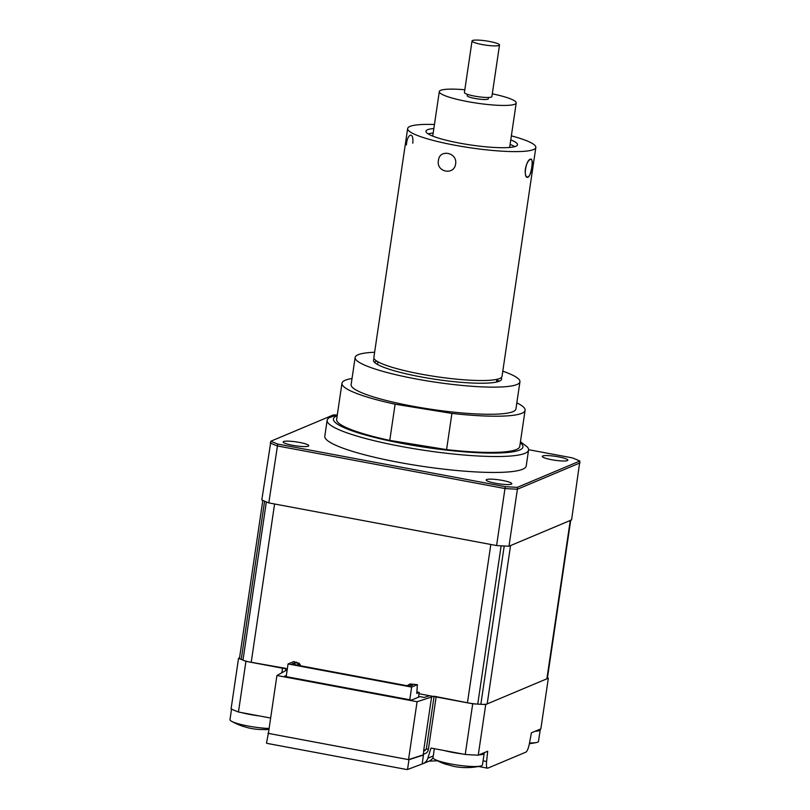<?xml version="1.0" encoding="UTF-8"?>
<svg xmlns="http://www.w3.org/2000/svg" width="810" height="810" viewBox="0 0 810 810"><rect width="100%" height="100%" fill="white"/><g stroke="black" fill="none" stroke-linecap="round" stroke-linejoin="round"><path stroke-width="1.21" d="M374.615 352.259A83.298 12.717 8.4 0 0 355.134 357.463L351.135 384.608A83.298 12.717 8.4 0 0 424.045 408.179A83.298 12.717 8.4 0 0 515.929 408.949L519.939 381.804A83.298 12.717 8.4 0 0 502.797 371.193M355.134 357.463A83.298 12.717 8.4 0 0 428.055 381.034A83.298 12.717 8.4 0 0 519.939 381.804M389.762 440.397L446.573 449.611L451.919 413.414L395.108 404.2L389.762 440.397A92.553 14.124 8.4 0 1 336.626 419.448L341.972 383.262A92.553 14.124 8.4 0 0 395.108 404.2M446.573 449.611A92.553 14.124 8.4 0 0 519.747 446.492L525.082 410.295A92.553 14.124 8.4 0 0 516.831 402.853M451.919 413.414A92.553 14.124 8.4 0 0 525.082 410.295M374.271 358.901A64.78 9.892 8.4 0 0 430.161 378.493A64.78 9.892 8.4 0 0 501.208 377.652M352.026 378.513A92.553 14.124 8.4 0 0 341.972 383.262M377.49 364.48A60.153 9.183 -171.6 0 1 377.49 364.459L377.895 361.766M496.915 379.333L496.52 382.036A60.153 9.183 -171.6 0 1 496.51 382.047M496.884 379.556L498.595 381.48M374.291 362.141A64.78 9.892 -171.6 0 1 376.832 361.128M499.122 381.287L497.482 380.062M433.846 128.527A46.271 7.067 8.4 0 0 428.804 129.327A46.271 7.067 8.4 0 0 425.969 131.24A46.271 7.067 8.4 0 0 463.158 143.765A46.271 7.067 8.4 0 0 514.684 146.661A46.271 7.067 8.4 0 0 517.519 144.757A46.271 7.067 8.4 0 0 510.756 139.887M455.615 163.924C457.62 152.422 439.395 148.746 438.443 160.451C435.932 172.064 454.167 175.79 455.615 163.924C457.63 152.452 439.395 148.726 438.443 160.461C435.942 172.095 454.167 175.77 455.615 163.924M535.835 147.46L502.028 376.387A64.78 9.892 -171.6 0 1 498.049 379.06A64.78 9.892 -171.6 0 1 425.918 375A64.78 9.892 -171.6 0 1 373.856 357.453L407.653 128.527A64.78 9.892 8.4 0 0 459.716 146.083A64.78 9.892 8.4 0 0 531.856 150.133A64.78 9.892 8.4 0 0 535.835 147.46A64.78 9.892 8.4 0 0 511.353 135.847M530.52 159.185C525.832 159.631 522.987 178.838 527.847 177.279C531.198 176.57 534.033 157.332 530.52 159.185M434.443 124.487A64.78 9.892 8.4 0 0 411.632 125.854A64.78 9.892 8.4 0 0 407.653 128.527M433.178 133.053A46.271 7.067 8.4 0 0 428.136 133.852A46.271 7.067 8.4 0 0 428.095 133.863M514.725 146.65A46.271 7.067 8.4 0 0 510.087 144.403M406.397 144.96C407.248 133.225 414.011 131.311 412.756 143.198M525.386 168.986C524.131 180.853 530.894 178.98 531.745 167.224C534.337 155.652 527.594 157.484 525.386 168.986M499.507 45.016L491.893 96.593A13.881 2.116 -171.6 0 1 480.846 97.048A13.881 2.116 -171.6 0 1 465.598 93.616A13.881 2.116 -171.6 0 1 464.424 92.532L472.038 40.956A13.881 2.116 8.4 0 0 473.212 42.049A13.881 2.116 8.4 0 0 488.47 45.481A13.881 2.116 8.4 0 0 499.507 45.016A13.881 2.116 8.4 0 0 498.332 43.932A13.881 2.116 8.4 0 0 483.084 40.5A13.881 2.116 8.4 0 0 472.038 40.956M488.491 97.463L488.288 98.83A10.641 1.62 -171.6 0 1 479.824 99.184A10.641 1.62 -171.6 0 1 468.129 96.552A10.641 1.62 -171.6 0 1 467.228 95.722L467.431 94.355M464.829 89.768A38.87 5.933 8.4 0 0 439.303 91.601A38.87 5.933 8.4 0 0 442.594 94.638A38.87 5.933 8.4 0 0 485.291 104.247A38.87 5.933 8.4 0 0 516.213 102.961A38.87 5.933 8.4 0 0 512.922 99.924A38.87 5.933 8.4 0 0 492.298 93.818M285.839 668.817L285.576 670.619M285.9 668.392L245.936 661.345A175.841 26.841 8.4 0 1 238.555 658.257L239.557 657.831M423.174 753.958A5.548 5.326 -112.8 0 0 428.379 749.432L426.364 748.723L424.885 750.698A2.774 2.663 67.2 0 1 423.63 750.88M268.434 733.04L266.49 743.104A9.254 8.869 -112.8 0 0 268.161 743.59L405.8 769.348A9.254 8.869 -112.8 0 0 407.521 769.5L422.142 763.992A9.254 8.869 -112.8 0 0 427.832 758.221L431.001 748.065L465.234 754.474L472.716 703.799L434.109 696.236M407.521 769.5L408.969 759.719L423.468 755.021L423.691 750.414L426.181 749.371M422.142 763.992L423.468 755.021M465.234 754.474A175.841 26.841 8.4 0 0 478.244 755.193L487.701 751.224L486.597 761.501A9.254 2.238 100.6 0 0 487.509 768.163A9.254 2.238 100.6 0 0 487.883 768.123L525.882 752.136A9.254 2.238 100.6 0 0 529.416 743.489L531.411 732.837L540.857 728.868L548.34 678.193A175.841 26.841 8.4 0 0 547.459 677.808M472.716 703.799A175.841 26.841 8.4 0 0 485.727 704.528L548.34 678.193M478.244 755.193L485.727 704.528M267.938 733.313L408.969 759.719M238.555 658.257L231.073 708.932A175.841 26.841 8.4 0 0 238.454 712.02L270.651 718.045M238.454 712.02L245.936 661.345M429.573 695.729L424.237 697.44L419.823 696.61L411.541 700.093L284.421 676.299L286.355 675.479M423.022 754.94L408.524 759.628L417.079 701.723L431.578 697.035L423.691 750.414M408.524 759.628L268.383 733.394L276.929 675.489L417.079 701.723M287.196 669.769L276.929 675.489M285.96 675.651L285.829 676.563M431.578 697.035L433.107 696.387M286.183 676.623L288.056 663.957L411.642 687.093L409.769 699.759M296.986 662.742L293.787 661.547L288.056 663.957M416.867 691.963L419.205 692.398L416.765 693.431L417.373 684.683L410.184 683.954L408.169 685.928L293.22 664.413L292.015 663.906L294.435 662.884L298.961 663.127L295.458 662.458L296.43 662.043M294.435 662.884L295.174 664.777M297.857 663.532L297.837 665.142L294.982 664.737M297.999 663.532L298.971 665.202L297.817 665.273M298.961 663.127L300.237 664.676L298.93 665.476M300.237 664.676L300.085 665.698M409.303 684.389L412.725 685.027L410.305 686.05L408.189 685.928M409.182 685.989L407.511 685.807M409.222 684.359L407.551 685.533L408.827 684.987M417.373 684.683L411.642 687.093M418.497 697.167L419.205 692.398M486.648 479.54A12.96 1.974 8.4 0 0 486.294 480.289A12.96 1.974 8.4 0 0 498.13 483.722A12.96 1.974 8.4 0 0 511.363 484.167A12.96 1.974 8.4 0 0 511.626 484.026A12.96 1.974 8.4 0 0 501.846 480.32A12.96 1.974 8.4 0 0 486.648 479.54M283.611 441.541A12.96 1.974 8.4 0 0 283.257 442.28A12.96 1.974 8.4 0 0 295.093 445.723A12.96 1.974 8.4 0 0 308.326 446.168A12.96 1.974 8.4 0 0 308.59 446.026A12.96 1.974 8.4 0 0 298.809 442.311A12.96 1.974 8.4 0 0 283.611 441.541M542.7 455.969A12.96 1.974 8.4 0 0 542.356 456.718A12.96 1.974 8.4 0 0 554.182 460.151A12.96 1.974 8.4 0 0 567.415 460.596A12.96 1.974 8.4 0 0 567.678 460.455A12.96 1.974 8.4 0 0 557.898 456.749A12.96 1.974 8.4 0 0 542.7 455.969M337.335 414.69L329.225 417.737A101.807 15.542 8.4 0 0 327.149 420.268L324.8 436.195A101.807 15.542 8.4 0 0 410.862 464.494A101.807 15.542 8.4 0 0 522.622 469.243A101.807 15.542 8.4 0 0 526.227 465.942L528.576 450.016A101.807 15.542 8.4 0 0 527.33 446.998L520.445 441.733M327.149 420.268A101.807 15.542 8.4 0 0 413.211 448.568A101.807 15.542 8.4 0 0 524.971 453.317A101.807 15.542 8.4 0 0 528.576 450.016M528.606 449.692L572.275 457.863A175.456 26.781 -171.6 0 1 579.869 461.042L571.597 519.909L508.984 546.234A175.841 26.841 -171.6 0 1 496.601 545.555L268.809 502.909A175.841 26.841 -171.6 0 1 261.802 499.962L270.894 441.207L333.436 414.902A175.456 26.781 -171.6 0 1 335.958 415.024M268.809 502.909L277.739 444.082A175.456 26.781 -171.6 0 1 270.894 441.207M496.601 545.555L505.248 486.668L277.739 444.082M508.984 546.234L517.398 489.23A175.841 26.841 -171.6 0 1 505.025 488.551L277.223 445.905A175.841 26.841 -171.6 0 1 270.226 442.959M579.869 461.042L517.337 487.336A175.456 26.781 -171.6 0 1 505.248 486.668M517.337 487.336L517.398 489.23L580.011 462.905M269.102 728.473A24.988 3.817 -171.6 0 1 236.581 723.269A24.988 3.817 -171.6 0 1 231.528 721.264A64.78 64.78 0 0 0 243.577 726.519L245.106 726.894A63.231 45.775 84.4 0 0 248.893 727.977L248.984 727.998A64.78 64.78 0 0 0 258.36 729.415L258.603 729.435A63.231 44.479 -67.7 0 0 262.43 729.486L264.556 729.597A64.78 64.78 0 0 0 268.971 729.365M231.528 721.264A24.988 3.817 -171.6 0 1 229.989 719.614L231.538 709.135M259.332 715.929A24.988 3.817 -171.6 0 1 241.319 712.557M570.756 520.01A13.881 2.116 -171.6 0 1 570.27 520.465L510.563 545.565L487.185 703.91A13.881 2.116 -171.6 0 1 480.846 704.285A175.841 26.841 -171.6 0 1 477.748 704.113A13.881 2.116 -171.6 0 1 467.441 702.817L419.003 693.745M570.716 520.273L547.378 678.355A13.881 2.116 -171.6 0 1 546.882 678.81L487.185 703.91M287.297 669.09L251.211 662.337A13.881 2.116 -171.6 0 1 242.99 660.16A175.841 26.841 -171.6 0 1 241.238 659.431A13.881 2.116 -171.6 0 1 239.517 658.095L262.805 500.408M467.441 702.817L490.819 544.472L274.59 503.992L251.211 662.337M484.005 752.774A24.988 3.817 -171.6 0 1 484.177 753.34L482.466 764.923A24.988 3.817 -171.6 0 1 480.512 766.058A24.988 3.817 -171.6 0 1 477.262 766.452A24.988 3.817 -171.6 0 1 442.564 762.129A24.988 3.817 -171.6 0 1 434.565 759.274A24.988 3.817 -171.6 0 1 433.026 757.623L434.342 748.693M484.177 753.34A24.988 3.817 -171.6 0 1 479.034 754.869M462.358 753.938A24.988 3.817 -171.6 0 1 444.356 750.566M446.29 764.417A63.231 33.149 -56.6 0 1 445.743 764.245A63.231 33.149 -56.6 0 1 445.186 764.053L450.36 765.42A63.231 38.465 84.9 0 0 453.57 766.331L454.248 766.473A64.78 64.78 0 0 0 464.171 767.576A63.231 50.888 -66.5 0 0 467.562 767.566L468.453 767.576L467.562 767.566M463.209 767.536A63.231 50.888 -66.5 0 0 464.171 767.576M540.067 729.202A24.988 3.817 -171.6 0 1 540.229 729.769L538.518 741.342A24.988 3.817 -171.6 0 1 536.564 742.486A24.988 3.817 -171.6 0 1 533.314 742.881A24.988 3.817 -171.6 0 1 529.517 742.942M540.229 729.769A24.988 3.817 -171.6 0 1 535.096 731.288M281.86 672.715L282.528 668.199M436.124 696.954L428.379 749.432M483.064 760.833L486.597 761.501M427.832 758.221L433.269 755.943M422.911 763.708L429.128 761.096A9.254 8.869 -112.8 0 0 433.026 757.816M337.183 415.722A95.793 14.62 8.4 0 0 336.818 415.864A95.793 14.62 8.4 0 0 402.965 443.576A95.793 14.62 8.4 0 0 519.554 450.076A95.793 14.62 8.4 0 0 520.293 442.756M546.882 678.81L570.27 520.465M241.238 659.431L264.597 501.188M242.99 660.16L266.348 501.916M477.748 704.113L501.127 545.829M480.846 704.285L504.215 546.001M509.642 147.471L516.213 102.961M432.732 136.11L439.303 91.601M434.059 696.57L426.364 748.723M487.509 768.163L478.477 766.473M437.41 760.782L428.956 761.167M467.805 767.607A64.78 64.78 0 0 0 480.512 766.058M434.565 759.274A64.78 64.78 0 0 0 445.743 764.245M529.386 743.671A64.78 64.78 0 0 0 536.564 742.486"/></g></svg>
